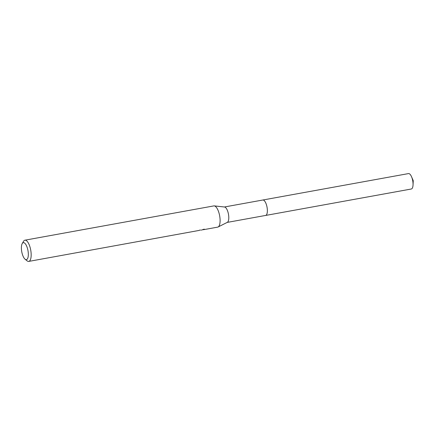 <?xml version="1.0" encoding="UTF-8"?>
<svg xmlns="http://www.w3.org/2000/svg" width="435" height="435" viewBox="0 0 435 435"><rect width="100%" height="100%" fill="white"/><g stroke="black" fill="none" stroke-linecap="round" stroke-linejoin="round"><path stroke-width="0.65" d="M262.783 200.024A7.835 2.871 79.7 0 1 262.811 200.018A7.835 2.871 79.7 0 1 262.832 200.013A7.835 2.871 79.7 0 1 267.041 207.25A7.835 2.871 79.7 0 1 265.606 215.445A7.835 2.871 79.7 0 1 265.584 215.445L227.19 222.41M262.729 200.035A7.841 2.876 79.7 0 1 262.838 200.008A7.841 2.876 79.7 0 1 267.052 207.283A7.841 2.876 79.7 0 1 265.589 215.45A7.841 2.876 79.7 0 1 265.529 215.456M213.802 205.913A10.788 3.953 79.7 0 1 213.841 205.907A10.788 3.953 79.7 0 1 213.873 205.902A10.788 3.953 79.7 0 1 214.27 205.891A10.788 3.953 79.7 0 1 219.653 215.814A10.788 3.953 79.7 0 1 218.098 226.994A10.788 3.953 79.7 0 1 217.69 227.13A10.788 3.953 79.7 0 1 217.658 227.141M22.218 243.573A8.629 3.165 79.7 0 1 23.349 242.659A8.629 3.165 79.7 0 1 27.987 250.663A8.629 3.165 79.7 0 1 26.377 259.651A8.629 3.165 79.7 0 1 25.051 259.178A8.629 3.165 79.7 0 1 21.75 251.718A8.629 3.165 79.7 0 1 22.218 243.573L23.534 241.322A10.788 3.953 79.7 0 1 24.909 240.185A10.788 3.953 79.7 0 1 24.947 240.18A10.788 3.953 79.7 0 1 30.733 250.136A10.788 3.953 79.7 0 1 28.764 261.408L199.078 230.436A10.788 3.953 -100.3 0 0 199.453 230.169L200.513 230.039M28.764 261.408A10.788 3.953 79.7 0 1 28.726 261.413A10.788 3.953 79.7 0 1 27.073 260.831L25.051 259.178M201.666 230.039L204.189 229.114L204.591 229.506L202.764 229.762M200.519 230.055L200.138 230.099M204.162 229.131L204.232 229.544M214.27 205.891L224.552 207.006A7.835 2.871 79.7 0 1 228.467 214.216A7.835 2.871 79.7 0 1 227.336 222.339L218.098 226.994M262.696 200.04A7.846 2.876 79.7 0 1 262.816 200.013L408.503 173.587A7.835 2.871 79.7 0 1 411.543 176.735A7.835 2.871 79.7 0 1 412.744 180.851A7.835 2.871 79.7 0 1 413.038 184.989A7.835 2.871 79.7 0 1 411.303 189.007L265.616 215.45A7.846 2.876 79.7 0 1 265.491 215.461M224.395 206.989L262.811 200.018A7.846 2.876 79.7 0 1 267.057 207.283A7.846 2.876 79.7 0 1 265.616 215.45M213.841 205.907L24.909 240.185M217.69 227.13L204.591 229.506M201.742 230.028L201.22 230.12M411.543 176.735L413.25 180.688L413.038 184.989"/></g></svg>
